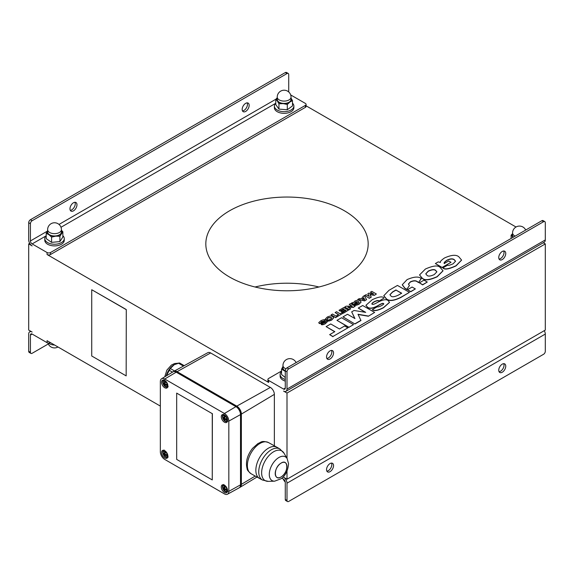 <?xml version="1.0" encoding="UTF-8"?>
<svg xmlns="http://www.w3.org/2000/svg" width="574" height="574" viewBox="0 0 574 574"><rect width="100%" height="100%" fill="white"/><g stroke="black" fill="none" stroke-linecap="round" stroke-linejoin="round"><path stroke-width="0.86" d="M262.583 480.072A17.787 10.088 119.1 0 1 262.533 480.043A17.787 10.088 -60.9 0 1 262.282 459.537A17.787 10.088 -60.9 0 1 279.861 448.976A17.787 10.088 119.1 0 0 262.282 459.537A17.787 10.088 119.1 0 0 262.533 480.043L268.316 481.364A17.033 9.658 -60.9 0 1 265.023 461.066A17.033 9.658 -60.9 0 1 284.022 453.195A17.033 9.658 119.1 0 0 270.498 454.07A17.033 9.658 119.1 0 0 261.636 473.371A17.033 9.658 119.1 0 0 268.316 481.364L274.623 481.177A13.611 7.72 119.1 0 0 274.666 481.177M287.201 458.698A13.611 7.72 119.1 0 0 287.172 458.655A13.611 7.72 119.1 0 0 271.99 464.947A13.611 7.72 119.1 0 0 274.623 481.177A13.611 7.72 -60.9 0 1 269.285 474.784A13.611 7.72 -60.9 0 1 276.367 459.365A13.611 7.72 -60.9 0 1 287.172 458.655L284.022 453.195L279.861 448.976L277.048 447.325A17.859 10.131 -60.9 0 0 259.398 457.93A17.859 10.131 -60.9 0 0 259.656 478.522L262.533 480.043M280.865 463.254C288.435 457.966 288.909 472.323 281.317 476.793C273.748 482.088 273.274 467.724 280.865 463.254M286.964 466.246A8.459 4.8 119.1 0 0 280.865 463.254A8.459 4.8 119.1 0 0 275.219 473.801A8.459 4.8 119.1 0 0 281.317 476.793A8.459 4.8 119.1 0 0 286.964 466.246M268.474 442.547L276.941 447.268A17.859 10.131 119.1 0 0 267.771 448.574A17.859 10.131 119.1 0 0 256.678 464.517A17.859 10.131 119.1 0 0 259.548 478.458L251.082 473.744A17.859 10.131 119.1 0 1 248.212 459.796A17.859 10.131 119.1 0 1 259.305 443.853A17.859 10.131 -60.9 0 1 268.474 442.547C261.134 440.193 261.378 442.396 257.999 443.494L252.531 448.359C247.136 455.361 245.356 462.249 247.186 469.015C247.057 469.869 248.355 471.441 251.082 473.744M50.512 342.678L50.512 342.678A2.432 1.406 -0 0 1 47.068 342.678L47.068 340.683L160.347 406.091M318.957 287A81.178 46.867 0 0 0 279.925 283.391A81.178 46.867 0 0 0 255.043 287M434.296 274.537C430.73 276.23 428.319 276.524 427.078 275.427L425.764 273.812L428.29 271.072C431.87 269.428 434.303 269.163 435.601 270.289L436.871 271.825L434.296 274.537M436.864 271.925L435.601 270.49C434.303 269.364 431.87 269.622 428.29 271.272L425.764 273.913M443.006 270.849L437.137 276.804C429.51 280.234 424.602 280.772 422.421 278.419L419.58 274.982M421.955 277.952L422.421 278.225C424.602 280.571 429.51 280.033 437.137 276.611L443.006 270.749L440.165 267.441C438.019 265.08 433.097 265.611 425.406 269.027L419.58 274.881L421.955 278.153M368.357 316.245L374.643 312.421L368.357 316.245L358.126 314.495M354.947 323.994L342.979 316.884L354.947 323.994L360.953 320.522L358.018 314.272L368.357 316.052M354.947 323.793L360.953 320.328M354.811 318.498L351.69 311.854L354.947 318.577L347.492 314.272L342.979 316.884M365.229 312.292L358.255 308.066L365.703 312.364L354.065 310.484L351.69 311.854M374.643 312.421L362.675 305.512L358.255 308.066M379.019 301.113L384.049 298.006L379.019 301.113C378.395 300.439 376.809 300.69 374.27 301.867L374.133 301.946C371.959 303.302 371.371 304.091 372.361 304.313M389.502 302.426L383.54 307.75C377.843 310.678 374.148 311.338 372.454 309.745L372.454 309.544C374.148 311.137 377.843 310.477 383.54 307.556L389.509 302.326L388.06 300.539C386.359 299.14 383.188 299.592 378.553 301.881L376.271 303.094C373.968 304.335 372.662 304.672 372.361 304.112C371.371 303.89 371.959 303.101 374.133 301.745L374.27 301.666C376.809 300.489 378.395 300.238 379.019 300.912M372.361 304.112L371.981 303.624M383.669 304.005L383.403 303.746C383.08 303.273 381.904 303.596 379.859 304.715L379.859 304.514C381.904 303.402 383.08 303.079 383.403 303.546C384.257 303.668 383.662 304.349 381.631 305.59L381.48 305.677C378.998 306.853 377.635 307.19 377.391 306.695L372.454 309.544M379.859 304.715L377.627 305.949C373.186 308.432 369.864 308.956 367.661 307.513L365.947 305.375M384.049 298.006L383.863 297.899C382.564 296.134 378.696 296.736 372.268 299.707L365.947 305.275L367.661 307.312C369.864 308.755 373.186 308.238 377.627 305.755L379.859 304.514M409.434 285.508L406.822 289.325L409.434 285.508L408.423 284.037L410.36 281.848C413.445 280.464 415.755 280.385 417.298 281.612L418.654 282.386L421.216 278.548C418.654 276.288 413.947 276.632 407.102 279.595L402.281 284.733L405.007 288.277L406.822 289.325M406.822 289.526L405.007 288.478L402.281 284.833M418.654 282.386L421.309 278.598M418.654 282.587L417.298 281.805C415.755 280.586 413.445 280.664 410.36 282.049L408.43 284.13M374.363 295.359L376.365 294.003L374.363 295.359L370.051 294.649M369.29 298.286L364.727 295.452L369.29 298.286L371.249 297.16L369.943 294.433L374.363 295.158M369.29 298.093L371.249 296.959M369.154 296.399L367.891 293.63L369.29 296.478L366.126 294.649L364.727 295.452M373.143 293.895L370.452 292.152L373.624 293.974L368.687 293.171L367.891 293.63M376.365 294.003L371.801 291.37L370.452 292.152M350.707 308.819L347.822 307.147L353.598 307.147L355.177 306.236L350.614 303.603L349.222 304.407L352.242 306.157L346.144 306.186L344.752 306.99L349.315 309.623L350.707 308.819L349.315 309.623M349.315 309.824L344.752 306.99M351.905 306.157L349.222 304.407M353.598 307.147L355.177 306.236M353.598 307.348L348.167 307.348M348.425 310.132L343.632 313.103L342.606 312.514L343.632 312.902L348.425 310.132L343.862 307.499L339.019 310.297L340.095 310.914L343.539 308.927L344.285 309.357L340.978 311.266L342.004 311.854L345.304 309.946L346.007 310.347L342.606 312.313M345.835 310.448L345.304 309.946M345.304 310.147L342.004 311.854M342.004 312.055L340.978 311.266M344.113 309.458L343.539 308.927M343.539 309.121L340.095 310.914M340.095 311.115L339.019 310.297M364.727 299.599L362.115 299.111L363.844 298.114L364.727 299.599M364.59 299.571L363.844 298.315L362.381 299.162M363.199 297.303L362.861 296.528L363.285 297.26L360.58 298.817L359.281 298.602L357.789 299.463L364.77 300.697L366.585 299.65L364.303 295.696L362.861 296.528M364.77 300.697L366.585 299.65M364.77 300.898L357.789 299.463M415.346 288.923L410.733 291.786L407.475 289.705L410.733 291.585L415.346 288.923L412.089 287.043L407.475 289.705M337.11 316.669L335.668 317.702L337.11 316.669L332.547 314.035L331.105 314.868L335.668 317.501M335.668 317.702L331.105 314.868M343.022 313.253L341.953 312.636L340.045 313.741L336.551 311.718L335.108 312.557L338.603 314.574L336.694 315.671L337.763 316.288L343.022 313.253L337.763 316.288M337.763 316.489L336.694 315.671M338.43 314.674L335.108 312.557M427.264 282.042L422.658 284.898L419.393 282.817L422.658 284.704L427.264 282.042L424.007 280.155L419.393 282.817M333.681 317.91L331.707 320.041C329.067 321.189 327.453 321.418 326.864 320.737L326.864 320.543C327.453 321.218 329.067 320.988 331.707 319.84L333.688 317.809L332.597 316.532C331.758 315.7 329.985 315.865 327.288 317.02L325.271 319.079L325.932 320.005L327.424 319.144L327.245 318.764M331.743 318.204L331.198 317.644L328.263 317.888C327.194 318.749 326.915 319.23 327.424 319.338L327.424 319.144C326.915 319.036 327.194 318.548 328.263 317.687L331.198 317.451L331.75 318.104L330.775 319.144L326.864 320.543M327.424 319.338L325.932 320.005M325.932 320.199L325.279 319.18M327.259 321.871L325.236 323.779C323.155 324.819 321.82 325.049 321.232 324.475L321.232 324.274C321.82 324.848 323.155 324.619 325.236 323.578L327.266 321.763L326.728 321.103L320.766 322.452L321.605 321.426L323.743 321.196L325.142 320.084C324.64 319.445 323.227 319.646 320.909 320.701L318.749 322.624L319.417 323.392L325.494 322.136M323.743 320.995L325.236 320.134M323.743 321.196L321.698 321.569L320.766 322.645M325.451 322.244L321.139 324.224M325.379 322.193L323.887 322.366M323.887 322.566L323.14 322.796M323.14 322.997L319.417 323.585L318.757 322.724M361.096 302.075L359.137 304.206C356.648 305.354 355.062 305.605 354.388 304.959L354.388 304.758C355.062 305.411 356.648 305.16 359.137 304.005L361.096 301.974L360.07 300.726C359.059 299.893 357.308 300.023 354.804 301.128L353.268 302.928L352.336 302.606L351.503 303.094L354.065 304.572L357.229 302.742L356.389 302.254L354.517 303.094M354.574 303.251L355.693 301.852L358.628 301.615L359.166 302.268L358.162 303.33L354.388 304.758M359.159 302.369L358.628 301.809L355.693 302.053L354.574 303.452M354.065 304.572L357.229 302.742M354.065 304.765L351.503 303.094M353.505 324.626L341.537 317.716L336.974 320.349L348.942 327.259L353.505 324.626L348.942 327.259M348.942 327.46L336.974 320.349M347.866 327.883L344.608 325.996L339.442 328.981L330.732 323.951L326.118 326.613L334.829 331.643L329.663 334.628L332.92 336.507L347.866 327.883L332.92 336.507M332.92 336.708L329.663 334.628M334.656 331.743L326.118 326.613M461.568 260.158L456.043 265.891C448.933 269.206 444.585 269.916 443.006 268.044L443.006 267.843C444.585 269.723 448.933 269.005 456.043 265.69L461.575 260.058L458.791 256.743C456.079 254.497 451.358 254.892 444.635 257.92L444.262 258.135C441.105 260.381 439.835 261.837 440.445 262.49L438.256 261.873L435.372 263.545L442.124 267.441L451.013 262.304L448.689 260.962L444.448 263.409L444.24 262.964M444.448 263.409C443.559 263.093 444.412 262.002 447.01 260.151C450.131 258.659 452.506 258.451 454.134 259.534L455.562 261.199L453.159 263.76C449.894 265.238 448.093 265.69 447.756 265.102L443.006 267.843M455.562 261.299L454.134 259.735C452.506 258.652 450.131 258.86 447.01 260.352C444.412 262.203 443.559 263.287 444.448 263.609M442.124 267.441L451.013 262.304M442.124 267.642L435.372 263.545M401.527 293.3L396.017 290.114L392.623 292.08L389.94 294.763M396.017 290.114L401.7 293.199L398.299 295.158C394.467 296.937 392.028 297.232 390.987 296.048L389.933 294.663L392.623 291.879L396.017 289.92M409.434 292.338L397.466 285.429L388.942 290.351L383.791 295.732L386.567 298.975C389.323 301.214 394.101 300.64 400.91 297.26L409.434 292.338L400.91 297.454C394.101 300.841 389.323 301.415 386.567 299.176L383.791 295.832M290.674 94.925L305.368 103.406A2.432 1.406 180 0 1 306.078 104.403L306.078 106.391A2.432 1.406 180 0 1 305.368 107.381L50.512 254.526A2.432 1.406 180 0 1 47.068 254.526L268.632 382.442A2.432 1.406 180 0 1 267.922 381.445L267.922 379.457A2.432 1.406 180 0 1 268.632 378.467L281.547 371.005M306.078 105.81L516.012 227.01M279.925 197.226A81.178 46.867 180 0 1 368.178 243.921A81.178 46.867 180 0 1 287 290.781A81.178 46.867 180 0 1 205.822 243.921A81.178 46.867 180 0 1 279.925 197.226M126.28 309.537L91.725 289.719L91.725 355.995L126.165 375.884L126.28 309.537L126.165 375.884M126.165 309.601L91.725 289.719M176.677 393.111L176.677 459.394L212.265 479.936L212.265 413.66L176.677 393.111L212.265 413.66M212.38 413.596L212.265 479.936M184.204 365.652L179.526 362.947L174.252 364.684L170.313 368.501L166.309 375.884A11.767 6.795 120 0 1 166.611 374.779A11.767 6.795 120 0 1 173.355 365.251A11.767 6.795 120 0 1 174.209 364.712L174.252 364.684M172.487 372.139L169.122 370.194M170.313 368.501L174.553 370.955M183.443 366.069L178.177 363.033M224.771 418.367A8.101 4.678 180 0 0 226.673 419.085A2.798 1.614 60 0 1 226.708 419.537A2.798 1.614 60 0 1 226.673 419.946A8.101 4.678 -0 0 1 224.771 419.228A8.101 4.678 -60 0 0 225.101 420.857A2.798 1.614 60 0 1 224.355 420.426A8.101 4.678 120 0 1 224.025 418.798A8.101 4.678 -0 0 1 222.784 417.7A2.798 1.614 60 0 1 222.784 416.839A8.101 4.678 180 0 0 224.025 417.937A8.101 4.678 120 0 1 224.355 415.935A2.798 1.614 60 0 1 225.101 416.365A8.101 4.678 -60 0 0 224.771 418.367L224.025 418.798M224.872 417.449L224.025 417.937M223.315 417.391L222.784 417.7M224.886 420.118L224.355 420.426M225.618 418.74L224.771 419.228M165.075 383.906A8.101 4.678 180 0 0 166.977 384.623A2.798 1.614 60 0 1 167.012 385.068A2.798 1.614 60 0 1 166.977 385.484A8.101 4.678 -0 0 1 165.075 384.767A8.101 4.678 -60 0 0 165.405 386.388A2.798 1.614 60 0 1 164.659 385.958A8.101 4.678 120 0 1 164.329 384.336A8.101 4.678 -0 0 1 163.088 383.238A2.798 1.614 60 0 1 163.088 382.377A8.101 4.678 180 0 0 164.329 383.468A8.101 4.678 120 0 1 164.659 381.466A2.798 1.614 60 0 1 165.405 381.897A8.101 4.678 -60 0 0 165.075 383.906L164.329 384.336M165.176 382.987L164.329 383.468M163.619 382.93L163.088 383.238M165.19 385.649L164.659 385.958M165.922 384.279L165.075 384.767M240.506 414.586A6.493 3.753 -120 0 0 235.914 406.636L176.218 372.167A6.493 3.753 -120 0 0 172.932 371.873L161.595 378.74A6.214 3.588 -120 0 0 160.347 381.566L160.347 451.817A6.214 3.588 -120 0 0 164.738 459.43L224.434 493.891A6.214 3.588 -120 0 0 227.498 494.221A6.214 3.588 -120 0 0 228.825 491.358L240.506 484.843L240.506 414.586L228.825 421.101L228.825 491.358M227.498 494.221L239.121 487.843A6.493 3.753 -120 0 0 240.506 484.843M224.434 492.463A4.463 2.576 60 0 1 221.514 488.531A4.463 2.576 60 0 1 222.203 484.951A4.463 2.576 60 0 1 226.665 487.534A4.463 2.576 60 0 1 226.665 492.686A4.463 2.576 60 0 1 224.434 492.463M228.825 421.101A6.214 3.588 -120 0 0 224.434 413.495L235.914 406.636M161.595 378.74A6.214 3.588 -120 0 1 164.738 379.027L224.434 413.495M164.738 458.002A4.463 2.576 60 0 1 161.818 454.07A4.463 2.576 60 0 1 162.507 450.49A4.463 2.576 60 0 1 166.969 453.065A4.463 2.576 60 0 1 166.969 458.224A4.463 2.576 60 0 1 164.738 458.002M164.738 387.744A4.463 2.576 60 0 1 161.818 383.812A4.463 2.576 60 0 1 162.507 380.232A4.463 2.576 60 0 1 166.969 382.808A4.463 2.576 60 0 1 166.969 387.967A4.463 2.576 60 0 1 164.738 387.744M224.434 422.206A4.463 2.576 60 0 1 221.514 418.274A4.463 2.576 60 0 1 222.203 414.701A4.463 2.576 60 0 1 226.665 417.276A4.463 2.576 60 0 1 226.665 422.428A4.463 2.576 60 0 1 224.434 422.206M274.358 445.826L274.358 394.367A5.668 3.272 -120 0 0 270.354 387.428L210.658 352.96A5.668 3.272 -120 0 0 207.86 352.658L173.872 371.328A6.493 3.753 -120 0 0 173.427 371.651M239.566 487.52A6.493 3.753 -120 0 0 240.061 487.297A6.493 3.753 -120 0 0 241.367 484.348L241.367 414.091A6.493 3.753 -120 0 0 236.775 406.134L177.079 371.672A6.493 3.753 -120 0 0 173.872 371.328M240.434 485.719A5.683 3.279 -120 0 0 240.793 484.018L240.793 413.761A5.683 3.279 -120 0 0 236.775 406.801L177.079 372.332A5.683 3.279 -120 0 0 175.429 371.787M290.896 97.845L292.489 100.629L289.899 102.021A7.304 4.219 0 0 0 291.032 98.046M287.301 104.475L283.126 103.607A7.304 4.219 0 0 0 289.899 102.021L287.301 104.475L287.301 109.77L292.489 105.925L292.489 100.629M278.95 103.808L277.364 101.017A7.304 4.219 0 0 0 283.126 103.607L278.95 103.808L278.95 109.103L287.301 109.77M277.228 98.046A7.304 4.219 0 0 0 277.364 101.017L275.771 99.295L277.228 97.788M275.771 99.295L275.771 104.59L278.95 109.103M291.032 97.106L291.032 99.431A6.902 3.982 180 0 1 286.727 103.119A6.902 3.982 180 0 1 277.228 99.431L277.228 97.106A6.902 3.982 0 0 0 286.727 100.802A6.902 3.982 0 0 0 291.032 97.106A6.902 6.902 0 0 0 287.581 91.137A6.902 6.902 0 0 0 277.228 97.106M513.02 237.371L512.704 236.89A7.304 4.219 0 0 0 513.07 237.335M512.568 233.912A7.304 4.219 0 0 0 512.704 236.89L511.111 235.168L512.568 233.661M511.111 238.468L511.111 235.168M513.371 237.162A6.902 3.982 180 0 1 512.568 235.304L512.568 232.979A6.902 3.982 0 0 0 515.201 236.108M64.274 238.619L64.274 240.269A9.744 5.625 180 0 1 61.418 244.251A9.744 5.625 180 0 1 50.799 245.471A9.744 5.625 180 0 1 44.786 240.269L44.786 238.619A9.744 5.625 -0 0 0 50.799 243.814A9.744 5.625 -0 0 0 61.418 242.594A9.744 5.625 -0 0 0 64.274 238.619A9.744 5.625 -0 0 0 62.853 235.692M46.207 235.692A9.744 5.625 -0 0 0 44.786 238.619M306.078 104.403A2.432 1.406 180 0 1 305.368 105.394L305.368 107.381M30.422 223.702A2.432 1.406 -60 0 1 32.144 220.717L287 73.58A2.432 1.406 -60 0 1 288.22 73.458L286.498 72.468A2.432 1.406 120 0 0 285.278 72.589L30.422 219.727A2.432 1.406 120 0 0 28.7 222.705L30.422 223.702L30.422 240.937A2.432 1.406 -120 0 0 32.144 243.921L47.068 252.531L47.068 254.526M50.512 254.526L50.512 252.531A2.432 1.406 180 0 1 47.068 252.531M50.512 252.531L305.368 105.394M293.874 106.054L293.874 107.711A9.744 5.625 180 0 1 291.018 111.693A9.744 5.625 180 0 1 280.399 112.913A9.744 5.625 180 0 1 274.386 107.711L274.386 106.054A9.744 5.625 0 0 0 280.399 111.256A9.744 5.625 0 0 0 291.018 110.036A9.744 5.625 0 0 0 293.874 106.054A9.744 5.625 0 0 0 292.489 103.169M275.771 103.169A9.744 5.625 0 0 0 274.386 106.054M47.068 342.678L32.144 334.061L30.422 335.051A2.432 1.406 60 0 1 30.924 333.939A2.432 1.406 60 0 1 32.144 334.061M285.278 381.107A9.744 5.625 180 0 1 280.126 376.142L280.126 374.485A9.744 5.625 -0 0 0 285.278 379.45M281.547 371.565A9.744 5.625 -0 0 0 280.126 374.485M268.632 382.442L268.632 380.454A2.432 1.406 180 0 1 267.922 379.457M268.632 380.454L283.556 389.072A2.432 1.406 60 0 0 284.776 389.186A2.432 1.406 60 0 0 285.278 388.074L283.556 389.072M544.288 330.667A4.872 2.813 -120 0 1 545.3 334.061L545.3 351.295A2.432 1.406 -60 0 1 543.578 354.273L288.722 501.411A2.432 1.406 -60 0 1 287.502 501.533A2.432 1.406 -60 0 1 287 500.42L285.278 499.423L285.278 482.196A2.432 1.406 -120 0 0 283.556 479.211L281.798 478.192M48.288 343.962L32.144 353.283A2.432 1.406 -60 0 1 30.924 353.397A2.432 1.406 -60 0 1 30.422 352.285L30.422 335.051M28.7 222.705L28.7 239.939A4.872 2.813 -120 0 0 32.144 245.909L28.7 243.921L28.7 330.079L32.144 332.073A4.872 2.813 60 0 0 29.712 331.829A4.872 2.813 60 0 0 28.7 334.061L28.7 351.295A2.432 1.406 120 0 0 29.202 352.407L30.924 353.397M288.22 73.458A2.432 1.406 -60 0 1 288.722 74.577L288.722 91.804A2.432 1.406 -120 0 0 288.729 91.962M73.472 202.758A4.951 2.856 -60 0 1 75.947 202.514A4.951 2.856 -60 0 1 75.947 208.233A4.951 2.856 -60 0 1 70.997 211.089A4.951 2.856 -60 0 1 70.236 207.121A4.951 2.856 -60 0 1 73.472 202.758M245.672 103.342A4.951 2.856 -60 0 1 248.147 103.098A4.951 2.856 -60 0 1 248.147 108.809A4.951 2.856 -60 0 1 243.197 111.672A4.951 2.856 -60 0 1 242.436 107.704A4.951 2.856 -60 0 1 245.672 103.342M70.286 210.328A4.951 2.856 120 0 0 74.225 207.236A4.951 2.856 120 0 0 74.936 202.285M242.486 110.904A4.951 2.856 120 0 0 246.425 107.819A4.951 2.856 120 0 0 247.136 102.868M28.7 243.921L29.712 243.333M543.284 242.752L545.3 243.921L287 393.046L283.556 391.059A4.872 2.813 60 0 0 285.988 391.296A4.872 2.813 60 0 0 287 389.072L287 371.837A2.432 1.406 -60 0 1 288.722 368.852L543.578 221.715A2.432 1.406 -60 0 1 544.798 221.593L543.076 220.603A2.432 1.406 120 0 0 541.856 220.717L287 367.862A2.432 1.406 120 0 0 285.278 370.84L285.278 388.074M499.064 259.039A4.951 2.856 120 0 0 503.003 255.954A4.951 2.856 120 0 0 503.714 250.996M326.864 358.456A4.951 2.856 120 0 0 330.803 355.371A4.951 2.856 120 0 0 331.514 350.42M544.798 221.593A2.432 1.406 -60 0 1 545.3 222.705L545.3 239.939A4.872 2.813 60 0 1 544.288 242.171L285.988 391.296M502.25 251.477A4.951 2.856 -60 0 1 504.725 251.225A4.951 2.856 -60 0 1 504.725 256.944A4.951 2.856 -60 0 1 499.775 259.807A4.951 2.856 -60 0 1 499.014 255.839A4.951 2.856 -60 0 1 502.25 251.477M330.05 350.893A4.951 2.856 -60 0 1 332.525 350.649A4.951 2.856 -60 0 1 332.525 356.368A4.951 2.856 -60 0 1 327.575 359.224A4.951 2.856 -60 0 1 326.814 355.256A4.951 2.856 -60 0 1 330.05 350.893M285.278 499.423A2.432 1.406 120 0 0 285.78 500.542L287.502 501.533M326.864 471.132A4.951 2.856 120 0 0 328.328 470.658A4.951 2.856 120 0 0 331.514 463.096M499.064 371.715A4.951 2.856 120 0 0 500.528 371.242A4.951 2.856 120 0 0 503.714 363.672M330.05 471.656A4.951 2.856 -60 0 1 327.575 471.9A4.951 2.856 -60 0 1 327.575 466.181A4.951 2.856 -60 0 1 332.525 463.326A4.951 2.856 -60 0 1 333.286 467.293A4.951 2.856 -60 0 1 330.05 471.656M502.25 372.239A4.951 2.856 -60 0 1 499.775 372.483A4.951 2.856 -60 0 1 499.775 366.764A4.951 2.856 -60 0 1 504.725 363.902A4.951 2.856 -60 0 1 505.486 367.869A4.951 2.856 -60 0 1 502.25 372.239M287 500.42L287 483.186A4.872 2.813 -120 0 0 283.556 477.224L287 479.211L545.3 330.079L545.3 243.921M287 479.211L287 471.168M287 458.353L287 393.046M282.968 366.47A7.304 4.219 -0 0 0 284.238 370.546A7.304 4.219 -0 0 0 285.278 371.141M287 371.837L285.278 370.84A6.902 3.982 180 0 1 282.968 367.862L282.968 365.538A6.902 3.982 -0 0 0 285.981 368.831M285.278 377.549L281.547 374.492L281.547 369.197L283.025 366.384M285.278 371.356L281.547 369.197M47.628 230.605A7.304 4.219 -0 0 0 48.898 234.673A7.304 4.219 -0 0 0 55.743 236.151A7.304 4.219 -0 0 0 61.375 233.46A7.304 4.219 -0 0 0 61.432 230.605M61.432 229.665L61.432 231.989A6.902 3.982 180 0 1 52.119 235.72A6.902 3.982 180 0 1 47.628 231.989L47.628 229.665A6.902 3.982 -0 0 0 52.119 233.403A6.902 3.982 -0 0 0 61.432 229.665A6.902 6.902 0 0 0 57.981 223.695A6.902 6.902 0 0 0 47.628 229.665M46.207 233.324L46.207 238.619L51.581 242.379L59.897 241.568L59.897 236.28L55.743 236.151L51.581 237.084L48.898 234.673L46.207 233.324L47.685 230.511M51.581 242.379L51.581 237.084M61.432 230.31L62.853 231.717L59.897 236.28M59.897 241.568L62.853 237.005L62.853 231.717M163.619 453.187L163.088 453.496A8.101 4.678 -0 0 0 164.329 454.586L165.075 454.156A8.101 4.678 180 0 0 166.977 454.881A2.798 1.614 60 0 1 167.012 455.326A2.798 1.614 60 0 1 166.977 455.742A8.101 4.678 -0 0 1 165.075 455.024L165.922 454.536M165.19 455.907L164.659 456.215A2.798 1.614 60 0 0 165.405 456.646A8.101 4.678 -60 0 1 165.075 455.024M164.329 454.586A8.101 4.678 120 0 0 164.659 456.215M165.075 454.156A8.101 4.678 -60 0 1 165.405 452.154A2.798 1.614 60 0 0 164.659 451.724A8.101 4.678 120 0 0 164.329 453.725A8.101 4.678 180 0 1 163.088 452.635A2.798 1.614 60 0 0 163.088 453.496M165.176 453.238L164.329 453.725M223.315 487.649L222.784 487.957A8.101 4.678 -0 0 0 224.025 489.055L224.771 488.625A8.101 4.678 180 0 0 226.673 489.342A2.798 1.614 60 0 1 226.708 489.794A2.798 1.614 60 0 1 226.673 490.203A8.101 4.678 -0 0 1 224.771 489.486L225.618 488.998M224.886 490.375L224.355 490.684A2.798 1.614 60 0 0 225.101 491.114A8.101 4.678 -60 0 1 224.771 489.486M224.025 489.055A8.101 4.678 120 0 0 224.355 490.684M224.771 488.625A8.101 4.678 -60 0 1 225.101 486.623A2.798 1.614 60 0 0 224.355 486.192A8.101 4.678 120 0 0 224.025 488.194A8.101 4.678 180 0 1 222.784 487.096A2.798 1.614 60 0 0 222.784 487.957M224.872 487.706L224.025 488.194M226.945 419.601A3.042 1.758 60 0 1 224.793 420.842A3.042 1.758 60 0 1 222.64 417.111A3.042 1.758 60 0 1 224.793 415.87A3.042 1.758 60 0 1 226.945 419.601M167.249 385.132A3.042 1.758 60 0 1 165.097 386.374A3.042 1.758 60 0 1 162.944 382.65A3.042 1.758 60 0 1 165.097 381.401A3.042 1.758 60 0 1 167.249 385.132M164.738 379.027L176.218 372.167M255.236 476.054L241.367 484.348M274.358 394.367L241.367 414.091M270.354 387.428L236.775 406.134M210.658 352.96L177.079 371.672M32.144 243.921L45.963 235.943M60.995 227.261L275.563 103.385M30.422 352.285L28.7 351.295M285.278 72.589L287 73.58M30.422 240.937L47.262 231.214M59.014 224.427L275.793 99.273M32.144 220.717L30.422 219.727M288.722 368.852L287 367.862M541.856 220.717L543.578 221.715M287 389.072L545.3 239.939M545.3 334.061L287 483.186M54.544 345.003A6.902 3.982 180 0 1 48.632 343.087M165.097 451.659A3.042 1.758 60 0 1 167.249 455.39A3.042 1.758 60 0 1 165.097 456.631A3.042 1.758 60 0 1 162.944 452.908A3.042 1.758 60 0 1 165.097 451.659M224.793 486.128A3.042 1.758 60 0 1 226.945 489.852A3.042 1.758 60 0 1 224.793 491.1A3.042 1.758 60 0 1 222.64 487.369A3.042 1.758 60 0 1 224.793 486.128M274.623 481.177L281.088 478.752C285.436 475.738 287.926 470.745 288.557 463.785L287.172 458.655M164.76 376.824L166.862 370.13L171.382 365.078L174.575 363.543L177.402 363.285M227.892 421.259C226.249 421.955 224.922 421.596 223.91 420.19C222.016 417.14 221.987 415.146 223.831 414.227M168.196 386.79C166.553 387.486 165.226 387.134 164.214 385.728C162.32 382.671 162.291 380.684 164.135 379.758M256.987 477.037L240.061 487.297M525.712 230.038A6.902 6.902 0 0 0 512.568 232.979M29.712 331.829L30.716 331.248M283.326 479.075A6.902 6.902 0 0 0 285.271 482.038M296.112 362.596A6.902 6.902 0 0 0 282.968 365.538M47.922 342.994A6.902 6.902 0 0 0 57.988 346.99M168.196 457.048C166.553 457.743 165.226 457.385 164.214 455.986C162.32 452.929 162.291 450.942 164.135 450.016M227.892 491.509C226.249 492.205 224.922 491.853 223.91 490.447C222.016 487.398 221.987 485.403 223.831 484.485"/></g></svg>
